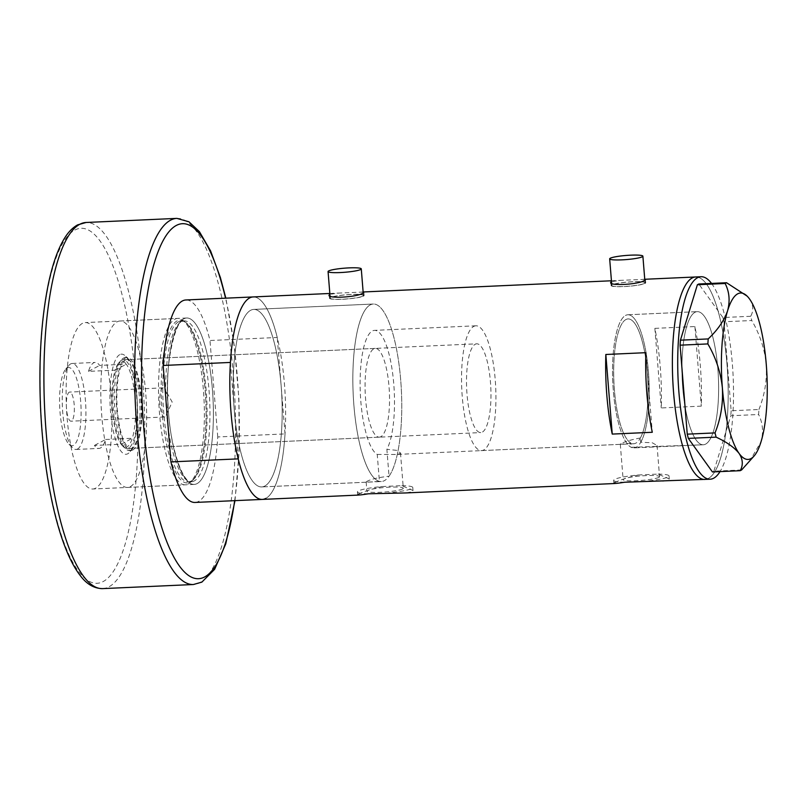<?xml version="1.0" encoding="UTF-8"?>
<svg xmlns="http://www.w3.org/2000/svg" width="807" height="807" viewBox="0 0 807 807"><rect width="100%" height="100%" fill="white"/><g stroke="black" fill="none" stroke-linecap="round" stroke-linejoin="round"><path stroke-width="0.61" stroke-dasharray="4.04 3.03" d="M652.076 447.088L656.414 446.342L657.049 445.484L652.268 442.771L640.748 442.246L640.405 437.959A62.472 16.987 87.4 0 0 646.881 367.518A62.472 16.987 87.4 0 0 628.068 318.926A62.472 16.987 87.4 0 0 625.909 319.542A62.472 16.987 87.4 0 0 613.865 380.995A62.472 16.987 87.4 0 0 630.882 443.033L631.225 447.32L703.29 444.778A66.638 18.117 87.4 0 0 705.59 444.122A66.638 18.117 87.4 0 0 718.149 373.106A66.638 18.117 87.4 0 0 697.278 311.643A66.638 18.117 87.4 0 0 694.978 312.299A66.638 18.117 87.4 0 0 682.419 383.305A66.638 18.117 87.4 0 0 703.29 444.778A66.638 18.117 -92.6 0 1 682.722 387.572A66.638 18.117 -92.6 0 1 697.278 311.643A66.638 18.117 -92.6 0 1 717.847 368.849A66.638 18.117 -92.6 0 1 703.29 444.778L633.888 447.905A66.638 18.117 -92.6 0 1 613.32 390.699A66.638 18.117 -92.6 0 1 627.876 314.77A66.638 18.117 87.4 0 0 625.576 315.426A66.638 18.117 87.4 0 0 612.765 381.6A66.638 18.117 87.4 0 0 631.225 447.32M367.599 482.162L379.411 481.355L377.242 454.442A62.472 16.987 -92.6 0 1 360.285 392.323A62.472 16.987 -92.6 0 1 372.33 330.991A62.472 16.987 -92.6 0 1 374.488 330.376A62.472 16.987 -92.6 0 1 393.291 378.856A62.472 16.987 -92.6 0 1 386.876 449.307L389.045 476.221A88.851 24.149 -92.6 0 0 400.423 376.869A88.851 24.149 -92.6 0 0 373.298 304.027A88.851 24.149 87.4 0 0 370.231 304.895A88.851 24.149 -92.6 0 1 373.298 304.027L253.721 309.414A88.851 24.149 -92.6 0 1 281.542 391.375A88.851 24.149 -92.6 0 1 264.797 486.056A88.851 24.149 -92.6 0 1 261.73 486.934A88.851 24.149 -92.6 0 1 233.899 404.973A88.851 24.149 -92.6 0 1 250.654 310.292A88.851 24.149 -92.6 0 1 253.721 309.414A88.851 24.149 87.4 0 0 250.654 310.292A88.851 24.149 87.4 0 0 234.312 410.652A88.851 24.149 87.4 0 0 261.73 486.934A88.851 24.149 87.4 0 0 264.797 486.056A88.851 24.149 87.4 0 0 281.139 385.696A88.851 24.149 87.4 0 0 253.721 309.414L373.298 304.027A88.851 24.149 87.4 0 1 401.129 385.978A88.851 24.149 87.4 0 1 384.374 480.659A88.851 24.149 87.4 0 1 381.308 481.537L261.73 486.934L367.599 482.162L366.156 481.991L366.812 481.456C370.716 479.227 378.13 477.482 389.045 476.221M377.242 454.442L395.904 454.472L399.838 453.786L400.474 452.909L396.58 450.346L386.876 449.307M640.405 437.959C630.691 439.805 624.214 441.752 620.956 443.8L620.593 444.334L395.904 454.472M620.956 443.8C619.03 444.516 622.338 444.253 630.882 443.033M644.44 283.428A16.654 2.058 -4.6 0 0 645.025 282.813A16.654 2.058 -4.6 0 0 630.549 281.936A16.654 2.058 -4.6 0 0 612.402 284.871A16.654 2.058 -4.6 0 0 611.817 285.486A16.654 2.058 -4.6 0 0 626.282 286.374A16.654 2.058 -4.6 0 0 644.44 283.428M362.827 296.139A16.654 2.058 -4.6 0 0 363.422 295.523A16.654 2.058 -4.6 0 0 348.947 294.646A16.654 2.058 -4.6 0 0 330.799 297.581A16.654 2.058 -4.6 0 0 330.214 298.197A16.654 2.058 -4.6 0 0 344.68 299.074A16.654 2.058 -4.6 0 0 362.827 296.139M611.736 284.901A17.351 2.149 -4.6 0 0 611.121 285.547A17.351 2.149 -4.6 0 0 626.202 286.465A17.351 2.149 -4.6 0 0 645.106 283.398A17.351 2.149 -4.6 0 0 645.721 282.763A17.351 2.149 -4.6 0 0 630.64 281.845A17.351 2.149 -4.6 0 0 611.736 284.901M330.134 297.612A17.351 2.149 -4.6 0 0 329.518 298.247A17.351 2.149 -4.6 0 0 344.599 299.165A17.351 2.149 -4.6 0 0 363.503 296.108A17.351 2.149 -4.6 0 0 364.118 295.463A17.351 2.149 -4.6 0 0 349.038 294.545A17.351 2.149 -4.6 0 0 330.134 297.612M402.673 488.931A18.268 2.26 175.4 0 1 382.77 492.159A18.268 2.26 175.4 0 1 366.892 491.191A18.268 2.26 175.4 0 1 367.538 490.515A18.268 2.26 175.4 0 1 387.441 487.297A18.268 2.26 175.4 0 1 403.318 488.265A18.268 2.26 175.4 0 1 402.673 488.931M658.916 477.371A18.268 2.26 175.4 0 1 639.013 480.599A18.268 2.26 175.4 0 1 623.145 479.63A18.268 2.26 175.4 0 1 623.791 478.955A18.268 2.26 175.4 0 1 643.693 475.737A18.268 2.26 175.4 0 1 659.561 476.695A18.268 2.26 175.4 0 1 658.916 477.371M614.924 482.667C618.646 480.427 626.403 477.875 638.216 474.99A27.761 3.43 175.4 0 0 614.662 479.368A27.761 3.43 175.4 0 0 613.673 480.387L613.915 483.403L614.924 482.667M358.681 494.227C362.393 491.998 370.161 489.435 381.963 486.55A27.761 3.43 175.4 0 0 358.409 490.928A27.761 3.43 175.4 0 0 357.43 491.957L357.672 494.963L358.681 494.227M379.411 481.355A88.851 24.149 -92.6 0 1 353.284 396.106A88.851 24.149 -92.6 0 1 370.231 304.895A88.851 24.149 87.4 0 0 353.486 399.576A88.851 24.149 87.4 0 0 381.308 481.537M654.86 328.358L694.898 326.553A101.339 27.549 -92.6 0 1 701.303 406.143L661.266 407.949A101.339 27.549 87.4 0 0 654.86 328.358L661.266 407.949M262.295 499.412A101.339 27.549 87.4 0 0 265.785 498.423A101.339 27.549 87.4 0 0 284.891 390.427A101.339 27.549 87.4 0 0 253.156 296.936A101.339 27.549 -92.6 0 1 277.255 337.477L209.991 340.514A101.339 27.549 -92.6 0 0 185.892 299.972M363.14 292.043L339.011 293.062L329.871 294.313M644.743 279.343L620.623 280.352L611.474 281.613M708.344 478.45A101.339 27.549 87.4 0 0 727.45 370.453A101.339 27.549 87.4 0 0 695.715 276.972A101.339 27.549 -92.6 0 1 726.986 363.977A101.339 27.549 -92.6 0 1 704.854 479.449A101.339 27.549 87.4 0 0 708.344 478.45M638.216 474.99L658.078 474.092L669.265 478.955L668.307 480.256L661.7 481.396M381.963 486.55L401.825 485.663L413.023 490.515L412.064 491.816L405.447 492.956M358.298 495.084L357.672 494.963M614.541 483.524L613.915 483.403M640.748 442.246A66.638 18.117 87.4 0 0 648.011 367.205A66.638 18.117 87.4 0 0 627.876 314.77A66.638 18.117 -92.6 0 1 648.445 371.977A66.638 18.117 -92.6 0 1 633.888 447.905M645.872 352.679L652.278 432.28M694.898 326.553L701.303 406.143M401.825 485.663A27.761 3.43 175.4 0 1 412.781 487.499A27.761 3.43 175.4 0 1 388.248 492.895M368.385 493.793A27.761 3.43 175.4 0 1 357.43 491.957M658.078 474.092A27.761 3.43 175.4 0 1 669.023 475.938A27.761 3.43 175.4 0 1 644.49 481.335M624.628 482.233A27.761 3.43 175.4 0 1 613.673 480.387M711.532 283.418A101.339 27.549 -92.6 0 1 732.332 363.735A101.339 27.549 -92.6 0 1 720.026 471.601M741.633 469.936L713.862 471.187L730.809 415.756L758.59 414.495L758.923 409.502L731.152 410.763L723.99 321.771L751.771 320.52L750.681 316.283C753.788 310.735 753.415 304.975 749.562 299.014L746.657 295.655M750.681 316.283L722.911 317.534L698.801 283.993M749.35 461.654L761.041 441.722C763.634 432.058 762.807 422.979 758.59 414.495M758.923 409.502C764.693 395.137 767.144 380.137 766.277 364.522C764.622 348.886 759.791 334.219 751.771 320.52M722.911 317.534L723.99 321.771M731.152 410.763L730.809 415.756M713.862 471.187L712.44 471.944M119.739 354.646A50.115 13.628 87.4 0 0 110.519 411.257A50.115 13.628 87.4 0 0 127.718 453.796A50.115 13.628 87.4 0 0 129.735 452.071A50.115 13.628 87.4 0 0 137.341 403.611A50.115 13.628 87.4 0 0 125.408 356.018A50.115 13.628 87.4 0 0 119.739 354.646M130.895 450.064A46.503 12.64 -92.6 0 1 129.291 450.528A46.503 12.64 -92.6 0 1 114.725 407.626A46.503 12.64 -92.6 0 1 123.501 358.066A46.503 12.64 -92.6 0 1 125.105 357.602A46.503 12.64 -92.6 0 1 128.757 359.337A46.503 12.64 -92.6 0 1 139.833 403.5A46.503 12.64 -92.6 0 1 132.782 448.47A46.503 12.64 -92.6 0 1 130.895 450.064M132.6 447.925A44.425 12.075 -92.6 0 1 131.067 448.359A44.425 12.075 -92.6 0 1 117.156 407.384A44.425 12.075 -92.6 0 1 125.529 360.043A44.425 12.075 -92.6 0 1 127.062 359.599A44.425 12.075 -92.6 0 1 140.973 400.585A44.425 12.075 -92.6 0 1 132.6 447.925M380.843 436.718A44.425 12.075 -92.6 0 1 379.31 437.162A44.425 12.075 -92.6 0 1 365.389 396.176A44.425 12.075 -92.6 0 1 373.772 348.836A44.425 12.075 -92.6 0 1 375.305 348.402A44.425 12.075 -92.6 0 1 389.216 389.377A44.425 12.075 -92.6 0 1 380.843 436.718M132.772 449.983A46.503 12.64 -92.6 0 1 131.168 450.437A46.503 12.64 -92.6 0 1 116.601 407.545A46.503 12.64 -92.6 0 1 125.367 357.985A46.503 12.64 -92.6 0 1 126.971 357.521A46.503 12.64 -92.6 0 1 141.538 400.423A46.503 12.64 -92.6 0 1 132.772 449.983M190.139 482.183A81.547 22.172 87.4 0 0 192.036 480.831A81.547 22.172 87.4 0 0 205.795 400.524A81.547 22.172 87.4 0 0 184.853 321.771A81.547 22.172 87.4 0 0 177.157 320.853A81.547 22.172 87.4 0 0 162.157 412.972A81.547 22.172 87.4 0 0 190.139 482.183M174.826 319.229A83.292 22.646 -92.6 0 1 177.701 318.412A83.292 22.646 -92.6 0 1 182.685 320.167A83.292 22.646 -92.6 0 1 204.07 400.595A83.292 22.646 -92.6 0 1 190.018 482.626A83.292 22.646 -92.6 0 1 188.081 484.008A83.292 22.646 -92.6 0 1 185.207 484.825A83.292 22.646 -92.6 0 1 159.12 407.989A83.292 22.646 -92.6 0 1 174.826 319.229M117.096 321.832A83.292 22.646 -92.6 0 1 119.971 321.015A83.292 22.646 -92.6 0 1 146.057 397.851A83.292 22.646 -92.6 0 1 130.361 486.611A83.292 22.646 -92.6 0 1 127.486 487.438A83.292 22.646 -92.6 0 1 101.4 410.592A83.292 22.646 -92.6 0 1 117.096 321.832M265.785 498.423A101.339 27.549 -92.6 0 0 285.022 433.914L217.749 436.95A101.339 27.549 -92.6 0 1 198.522 501.45A101.339 27.549 -92.6 0 1 195.032 502.448M285.022 433.914L277.255 337.477M230.429 362.434L238.186 458.87M217.749 436.95L209.991 340.514M67.223 367.911A39.15 10.642 -92.6 0 1 80.66 401.129A39.15 10.642 -92.6 0 1 73.457 445.353A39.15 10.642 -92.6 0 1 69.029 444.284A39.15 10.642 -92.6 0 1 59.708 407.111A39.15 10.642 -92.6 0 1 65.649 369.253A39.15 10.642 -92.6 0 1 67.223 367.911M77.502 449.035A43.033 11.701 87.4 0 0 85.623 403.167A43.033 11.701 87.4 0 0 72.136 363.473A43.033 11.701 87.4 0 0 70.653 363.896A43.033 11.701 87.4 0 0 68.918 365.369A43.033 11.701 87.4 0 0 62.391 406.99A43.033 11.701 87.4 0 0 72.64 447.855A43.033 11.701 87.4 0 0 76.019 449.459A43.033 11.701 87.4 0 0 77.502 449.035M71.5 421.052A14.576 3.964 -92.6 0 1 70.996 421.193A14.576 3.964 -92.6 0 1 66.436 407.747A14.576 3.964 -92.6 0 1 69.18 392.212A14.576 3.964 -92.6 0 1 69.684 392.071A14.576 3.964 -92.6 0 1 74.254 405.518A14.576 3.964 -92.6 0 1 71.5 421.052M164.931 416.836A14.576 3.964 -92.6 0 1 164.426 416.977A14.576 3.964 -92.6 0 1 159.857 403.53A14.576 3.964 -92.6 0 1 162.611 387.996A14.576 3.964 -92.6 0 1 163.105 387.854A14.576 3.964 -92.6 0 1 165.052 389.478A14.576 3.964 -92.6 0 1 167.725 402.239A14.576 3.964 -92.6 0 1 166.212 415.181A14.576 3.964 -92.6 0 1 164.931 416.836M118.568 363.13A43.033 11.701 -92.6 0 0 115.159 370.161L88.467 371.371A43.033 11.701 -92.6 0 1 93.612 362.857A43.033 11.701 -92.6 0 1 95.095 362.434A43.033 11.701 -92.6 0 1 99.644 365.41L126.336 364.209A43.033 11.701 -92.6 0 1 135.072 398.174A43.033 11.701 -92.6 0 1 132.298 438.282A43.033 11.701 -92.6 0 1 127.153 446.796A43.033 11.701 -92.6 0 1 122.291 445.615A43.033 11.701 -92.6 0 1 121.121 444.243A43.033 11.701 -92.6 0 1 112.385 410.269A43.033 11.701 -92.6 0 1 115.159 370.161L126.336 364.209A43.033 11.701 -92.6 0 0 120.304 361.657A43.033 11.701 -92.6 0 0 118.568 363.13L119.729 361.748A44.425 12.075 87.4 0 0 113 404.711A44.425 12.075 87.4 0 0 123.572 446.886A44.425 12.075 87.4 0 0 127.062 448.541A44.425 12.075 87.4 0 0 128.595 448.107A44.425 12.075 87.4 0 0 136.978 400.766A44.425 12.075 87.4 0 0 123.057 359.781A44.425 12.075 87.4 0 0 121.524 360.225A44.425 12.075 87.4 0 0 119.729 361.748M105.606 439.482L132.298 438.282L121.121 444.243L94.429 445.444A43.033 11.701 -92.6 0 0 98.979 448.42A43.033 11.701 -92.6 0 0 100.461 447.996A43.033 11.701 -92.6 0 0 105.606 439.482L94.429 445.444M475.202 344.266A44.425 12.075 -92.6 0 1 476.735 343.822A44.425 12.075 -92.6 0 1 490.646 384.808A44.425 12.075 -92.6 0 1 482.273 432.149A44.425 12.075 -92.6 0 1 480.74 432.582A44.425 12.075 -92.6 0 1 466.829 391.607A44.425 12.075 -92.6 0 1 475.202 344.266M473.759 326.411A62.472 16.987 -92.6 0 1 475.918 325.796A62.472 16.987 -92.6 0 1 495.488 383.426A62.472 16.987 -92.6 0 1 483.706 449.993A62.472 16.987 -92.6 0 1 481.547 450.609A62.472 16.987 -92.6 0 1 461.987 392.989A62.472 16.987 -92.6 0 1 473.759 326.411M625.909 319.542A62.472 16.987 -92.6 0 1 628.068 318.926A62.472 16.987 -92.6 0 1 647.628 376.556A62.472 16.987 -92.6 0 1 635.855 443.134A62.472 16.987 -92.6 0 1 633.697 443.749A62.472 16.987 -92.6 0 1 614.137 386.119A62.472 16.987 -92.6 0 1 625.909 319.542M88.467 371.371L99.644 365.41M95.66 488.174A83.292 22.646 -92.6 0 1 92.785 489.002A83.292 22.646 -92.6 0 1 66.699 412.165A83.292 22.646 -92.6 0 1 82.395 323.395A83.292 22.646 -92.6 0 1 85.27 322.578A83.292 22.646 -92.6 0 1 111.366 399.415A83.292 22.646 -92.6 0 1 95.66 488.174M197.09 483.605A83.292 22.646 -92.6 0 1 194.215 484.422A83.292 22.646 -92.6 0 1 168.128 407.585A83.292 22.646 -92.6 0 1 183.835 318.826A83.292 22.646 -92.6 0 1 186.699 317.998A83.292 22.646 -92.6 0 1 212.796 394.835A83.292 22.646 -92.6 0 1 197.09 483.605A83.292 22.646 87.4 0 0 212.412 389.509A83.292 22.646 87.4 0 0 183.835 318.826A83.292 22.646 87.4 0 0 168.512 412.912A83.292 22.646 87.4 0 0 197.09 483.605M178.529 321.822A80.518 21.89 87.4 0 0 163.347 407.626A80.518 21.89 87.4 0 0 188.566 481.9A80.518 21.89 87.4 0 0 191.34 481.103A80.518 21.89 87.4 0 0 206.521 395.299A80.518 21.89 87.4 0 0 181.303 321.025A80.518 21.89 87.4 0 0 178.529 321.822M194.194 480.972A80.518 21.89 -92.6 0 1 191.42 481.769A80.518 21.89 -92.6 0 1 166.202 407.495A80.518 21.89 -92.6 0 1 181.383 321.69A80.518 21.89 -92.6 0 1 184.157 320.893A80.518 21.89 -92.6 0 1 209.376 395.168A80.518 21.89 -92.6 0 1 194.194 480.972M102.63 588.616A183.25 49.822 87.4 0 0 108.955 586.81A183.25 49.822 87.4 0 0 143.495 391.526A183.25 49.822 87.4 0 0 86.107 222.48M74.89 230.025A177.701 48.309 -92.6 0 1 135.858 380.833A177.701 48.309 -92.6 0 1 103.165 581.554A177.701 48.309 -92.6 0 1 42.196 430.746A177.701 48.309 -92.6 0 1 74.89 230.025M234.666 500.663A177.701 48.309 87.4 0 0 225.536 298.187M176.864 218.384A183.25 49.822 -92.6 0 1 234.252 387.431A183.25 49.822 -92.6 0 1 199.702 582.715A183.25 49.822 -92.6 0 1 193.377 584.52M644.813 280.12L645.025 282.813M363.2 292.83L363.422 295.523M611.121 285.547L610.869 282.359M329.518 298.247L329.266 295.069M366.156 481.991L366.892 491.191M620.301 444.274L623.145 479.63M329.831 293.476L339.011 293.062M361.082 292.063L363.14 291.973M611.434 280.775L620.623 280.352M642.685 279.363L644.743 279.272M627.876 314.77L697.278 311.643L627.876 314.77M412.781 487.499L413.023 490.515M669.023 475.938L669.265 478.955M657.049 445.484L659.561 476.695M400.474 452.909L403.318 488.265M364.118 295.463L363.856 292.285M645.721 282.763L645.459 279.575M330.023 295.917L330.214 298.197M611.635 283.207L611.817 285.486M475.918 325.796L374.488 330.376M379.31 437.162L131.067 448.359M131.168 450.437L129.291 450.528M184.853 321.771L182.685 320.167M192.036 480.831L190.018 482.626M188.566 481.9L190.795 481.254C200.086 477.562 207.843 441.076 205.856 402.047C204.585 358.853 191.925 319.471 181.303 321.025L184.157 320.893L182.463 321.388C177.116 319.078 164.255 360.295 168.007 403.51C169.278 446.029 183.058 483.998 191.42 481.769L188.566 481.9M119.971 321.015L177.701 318.412M127.486 487.438L185.207 484.825M126.971 357.521L125.105 357.602M375.305 348.402L127.062 359.599M128.757 359.337L125.408 356.018M132.782 448.47L129.735 452.071M164.426 416.977L70.996 421.193M72.136 363.473L95.095 362.434M123.057 359.781L476.735 343.822M481.547 450.609L633.697 443.749M127.062 448.541L480.74 432.582M122.291 445.615L123.572 446.886M76.019 449.459L98.979 448.42M166.212 415.181L172.184 402.037L165.052 389.478M163.105 387.854L69.684 392.071M69.029 444.284L72.64 447.855M65.649 369.253L68.918 365.369M234.978 500.653L239.144 452.061L238.922 399.021L234.363 346.183L225.839 298.166M194.215 484.422L92.785 489.002M186.699 317.998L85.27 322.578"/><path stroke-width="1.21" d="M642.291 256.787A16.654 2.058 -4.6 0 0 642.886 256.172A16.654 2.058 -4.6 0 0 628.411 255.294A16.654 2.058 -4.6 0 0 610.263 258.23A16.654 2.058 -4.6 0 0 609.668 258.845A16.654 2.058 -4.6 0 0 624.144 259.733A16.654 2.058 -4.6 0 0 642.291 256.787M360.689 269.498A16.654 2.058 -4.6 0 0 361.274 268.882A16.654 2.058 -4.6 0 0 346.808 268.005A16.654 2.058 -4.6 0 0 328.661 270.94A16.654 2.058 -4.6 0 0 328.066 271.555A16.654 2.058 -4.6 0 0 342.541 272.433A16.654 2.058 -4.6 0 0 360.689 269.498M644.743 279.343L645.459 279.575L644.833 280.1C640.072 284.821 604.665 286.404 611.474 281.613L610.869 282.359M363.14 292.043L363.856 292.285L363.231 292.81C358.469 297.521 323.062 299.104 329.871 294.313L329.266 295.069M329.831 293.476L185.892 299.972A101.339 27.549 -92.6 0 0 163.165 365.47L230.429 362.434A101.339 27.549 -92.6 0 1 253.156 296.936A101.339 27.549 87.4 0 0 249.656 297.934A101.339 27.549 87.4 0 0 230.55 405.931A101.339 27.549 87.4 0 0 262.295 499.412A101.339 27.549 -92.6 0 1 238.186 458.87L170.923 461.907A101.339 27.549 -92.6 0 0 195.032 502.448L358.298 495.084M644.743 279.272L695.715 276.972A101.339 27.549 87.4 0 0 692.214 277.961A101.339 27.549 87.4 0 0 673.109 385.958A101.339 27.549 87.4 0 0 704.854 479.449A101.339 27.549 -92.6 0 1 673.573 392.444A101.339 27.549 -92.6 0 1 695.715 276.972L701.051 276.73A101.339 27.549 -92.6 0 1 711.532 283.418M614.541 483.524L405.447 492.956L368.385 493.793C359.236 495.266 355.998 495.407 358.681 494.227M720.026 471.601A101.339 27.549 -92.6 0 1 710.19 479.207L624.628 482.233C615.479 483.706 612.251 483.847 614.924 482.667M605.835 354.485A101.339 27.549 87.4 0 0 612.241 434.085L652.278 432.28A101.339 27.549 -92.6 0 1 645.872 352.679L605.835 354.485L612.241 434.085M710.19 479.207A101.339 27.549 -92.6 0 1 678.909 392.202A101.339 27.549 -92.6 0 1 701.051 276.73M725.15 283.489L697.379 284.75L698.801 283.993L726.572 282.732L725.15 283.489C729.377 291.841 730.194 300.92 727.611 310.715C724.272 320.419 717.806 329.821 708.203 338.93L707.86 343.923C715.9 357.672 720.732 372.34 722.376 387.925C723.233 403.591 720.792 418.581 715.022 432.905L716.102 437.142C726.744 442.075 734.4 447.502 739.091 453.423C742.924 459.304 743.308 465.054 740.211 470.693L741.633 469.936L754.313 455.753A83.292 22.646 87.4 0 0 761.041 441.722A83.292 22.646 87.4 0 0 766.277 364.522A83.292 22.646 87.4 0 0 749.562 299.014A83.292 22.646 87.4 0 0 747.111 296.108A83.292 22.646 87.4 0 0 727.611 310.715A83.292 22.646 87.4 0 0 722.376 387.925A83.292 22.646 87.4 0 0 739.091 453.423A83.292 22.646 87.4 0 0 754.313 455.753M747.111 296.108L726.572 282.732M697.379 284.75L680.432 340.181L708.203 338.93M707.86 343.923L680.089 345.174L687.251 434.156L715.022 432.905M716.102 437.142L688.331 438.393L712.44 471.944L740.211 470.693M688.331 438.393L687.251 434.156M680.089 345.174L680.432 340.181M265.785 498.423A101.339 27.549 -92.6 0 1 262.295 499.412M163.165 365.47L170.923 461.907M102.63 588.616C94.096 588.525 86.621 584.157 80.206 575.512C75.444 569.359 71.016 561.369 66.92 551.544C61.473 538.481 56.722 522.805 52.667 504.526C46.292 475.414 42.267 443.557 40.602 408.937C38.565 361.899 41.076 320.631 48.127 285.143C52.344 264.535 57.933 248.697 64.903 237.631C68.555 231.811 72.791 227.564 77.613 224.881L86.107 222.48A183.25 49.822 87.4 0 0 79.782 224.285A183.25 49.822 87.4 0 0 45.232 419.569A183.25 49.822 87.4 0 0 102.63 588.616L193.377 584.52A183.25 49.822 -92.6 0 1 135.99 415.474A183.25 49.822 -92.6 0 1 170.539 220.19A183.25 49.822 -92.6 0 1 176.864 218.384L188.929 221.774L199.379 231.609L210.587 250.916L220.382 277.568L225.839 298.166M225.536 298.187A177.701 48.309 87.4 0 0 176.319 225.446A177.701 48.309 87.4 0 0 143.626 426.167A177.701 48.309 87.4 0 0 204.605 576.975A177.701 48.309 87.4 0 0 234.666 500.663M642.886 256.172L644.813 280.12M361.274 268.882L363.2 292.83M363.14 291.973L611.434 280.775M328.066 271.555L330.023 295.917M609.668 258.845L611.635 283.207M193.377 584.52L201.871 582.119L214.632 569.298L225.778 543.817L234.978 500.653M86.107 222.48L176.864 218.384"/></g></svg>
